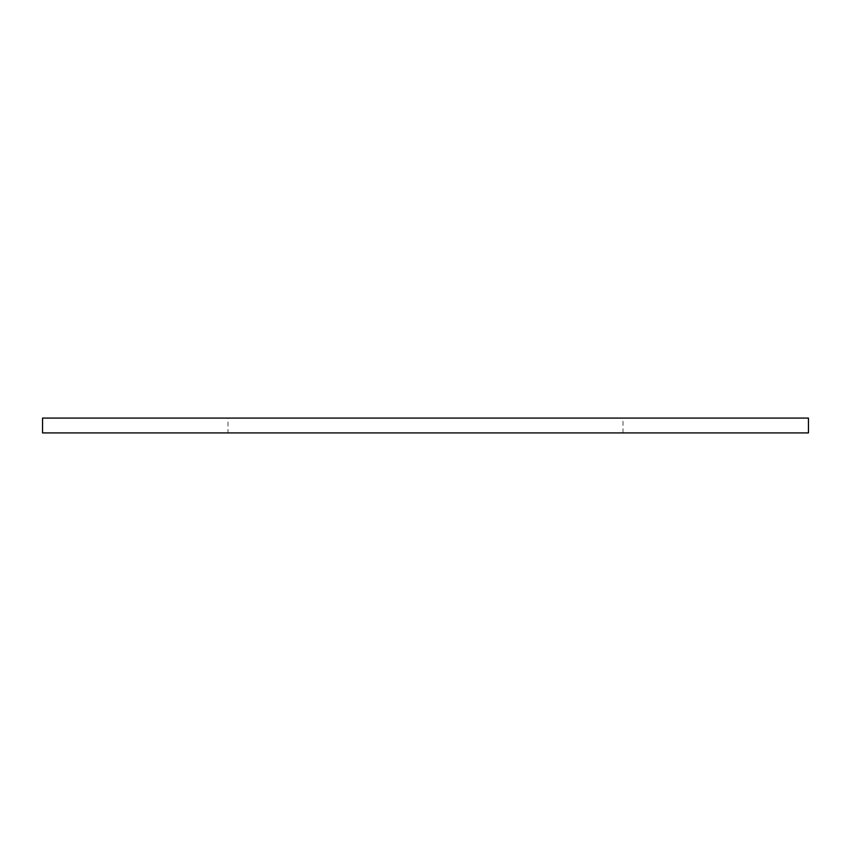 <?xml version="1.0" encoding="UTF-8"?>
<svg xmlns="http://www.w3.org/2000/svg" width="851" height="851" viewBox="0 0 851 851"><rect width="100%" height="100%" fill="white"/><g stroke="black" fill="none" stroke-linecap="round" stroke-linejoin="round"><path stroke-width="0.64" stroke-dasharray="4.25 3.19" d="M227.994 432.914L623.006 432.914L227.994 432.914L227.994 418.086L623.006 418.086L227.994 418.086M623.006 432.914L623.006 418.086M42.55 432.914L808.45 432.914M42.55 418.086L808.45 418.086"/><path stroke-width="1.28" d="M808.45 432.914L42.55 432.914L42.55 418.086L808.45 418.086L808.45 432.914"/></g></svg>
